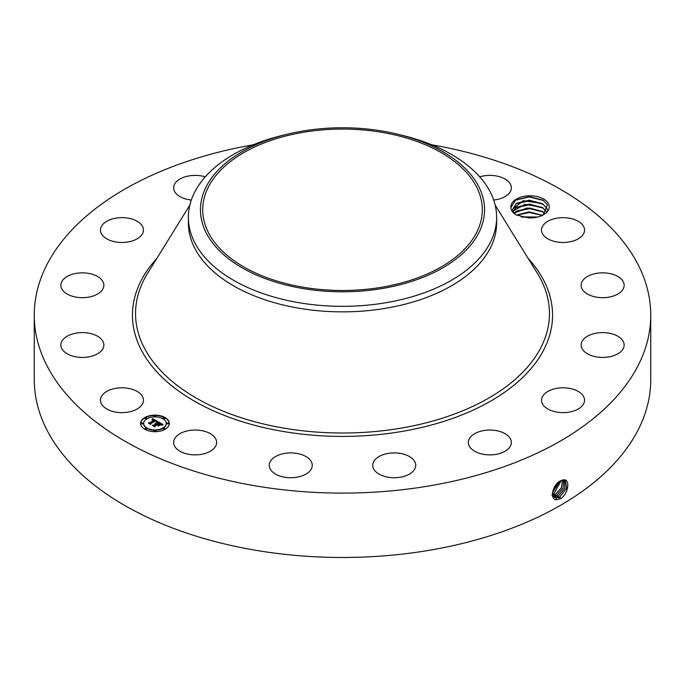 <?xml version="1.0" encoding="UTF-8"?>
<svg xmlns="http://www.w3.org/2000/svg" width="685" height="685" viewBox="0 0 685 685"><rect width="100%" height="100%" fill="white"/><g stroke="black" fill="none" stroke-linecap="round" stroke-linejoin="round"><path stroke-width="1.03" d="M431.713 144.783A308.25 177.963 180 0 1 650.75 315.134A308.25 177.963 180 0 1 429.281 485.905A308.25 177.963 180 0 1 34.25 315.134A308.25 177.963 180 0 1 253.287 144.783M650.75 315.134L650.75 379.516A308.25 177.963 180 0 1 429.281 550.286A308.25 177.963 180 0 1 34.25 379.516L34.25 315.134M560.484 480.904L560.467 480.913C552.915 484.081 549.002 499.673 556.52 499.716L561.083 498.423C568.567 493.2 570.185 479.329 563.926 479.808L560.484 480.904M548.471 203.736A19.197 11.08 180 0 1 543.625 214.688A19.197 11.08 180 0 1 528.769 217.907L516.113 214.902C512.825 212.812 511.087 210.372 510.899 207.589A19.197 11.08 180 0 1 526.688 195.944A19.197 11.08 180 0 1 548.471 203.736M101.329 403.705A21.509 12.416 180 0 1 100.455 400.211A21.509 12.416 180 0 1 118.907 387.924A21.509 12.416 180 0 1 142.6 396.718A21.509 12.416 180 0 1 143.465 400.211A21.509 12.416 180 0 1 125.021 412.498A21.509 12.416 180 0 1 101.329 403.705M103.743 346.336A21.509 12.416 180 0 1 81.207 357.407A21.509 12.416 180 0 1 60.854 345.009A21.509 12.416 180 0 1 60.974 343.682A21.509 12.416 180 0 1 83.51 332.61A21.509 12.416 180 0 1 103.863 345.009A21.509 12.416 180 0 1 103.743 346.336M101.234 291.211A21.509 12.416 180 0 1 77.037 297.29A21.509 12.416 180 0 1 60.854 285.26A21.509 12.416 180 0 1 63.482 279.309A21.509 12.416 180 0 1 87.68 273.229A21.509 12.416 180 0 1 103.863 285.26A21.509 12.416 180 0 1 101.234 291.211M135.45 239.724A21.509 12.416 180 0 1 112.682 241.257A21.509 12.416 180 0 1 100.455 230.057A21.509 12.416 180 0 1 108.47 220.39A21.509 12.416 180 0 1 131.246 218.857A21.509 12.416 180 0 1 143.465 230.057A21.509 12.416 180 0 1 135.45 239.724M191.32 200.029A21.509 12.416 180 0 1 173.639 187.81A21.509 12.416 180 0 1 189.086 175.891A21.509 12.416 180 0 1 205.26 176.85M479.74 176.85A21.509 12.416 180 0 1 506.609 180.018A21.509 12.416 180 0 1 511.361 187.81A21.509 12.416 180 0 1 493.679 200.029M542.4 233.551A21.509 12.416 180 0 1 541.535 230.057A21.509 12.416 180 0 1 559.979 217.77A21.509 12.416 180 0 1 583.671 226.564A21.509 12.416 180 0 1 584.545 230.057A21.509 12.416 180 0 1 566.093 242.344A21.509 12.416 180 0 1 542.4 233.551M581.257 283.933A21.509 12.416 180 0 1 603.793 272.861A21.509 12.416 180 0 1 624.146 285.26A21.509 12.416 180 0 1 624.026 286.587A21.509 12.416 180 0 1 601.49 297.658A21.509 12.416 180 0 1 581.137 285.26A21.509 12.416 180 0 1 581.257 283.933M583.766 339.058A21.509 12.416 180 0 1 607.963 332.978A21.509 12.416 180 0 1 624.146 345.009A21.509 12.416 180 0 1 621.518 350.96A21.509 12.416 180 0 1 597.32 357.039A21.509 12.416 180 0 1 581.137 345.009A21.509 12.416 180 0 1 583.766 339.058M549.55 390.544A21.509 12.416 180 0 1 572.317 389.011A21.509 12.416 180 0 1 584.545 400.211A21.509 12.416 180 0 1 576.53 409.878A21.509 12.416 180 0 1 553.754 411.411A21.509 12.416 180 0 1 541.535 400.211A21.509 12.416 180 0 1 549.55 390.544M483.807 430.548A21.509 12.416 180 0 1 511.361 442.459A21.509 12.416 180 0 1 495.914 454.378A21.509 12.416 180 0 1 468.352 442.459A21.509 12.416 180 0 1 483.807 430.548M396.546 452.982A21.509 12.416 180 0 1 415.752 465.329A21.509 12.416 180 0 1 391.94 477.668A21.509 12.416 180 0 1 372.743 465.329A21.509 12.416 180 0 1 396.546 452.982M301.066 454.429A21.509 12.416 180 0 1 312.257 465.329A21.509 12.416 180 0 1 280.448 476.221A21.509 12.416 180 0 1 269.248 465.329A21.509 12.416 180 0 1 301.066 454.429M211.888 434.675A21.509 12.416 180 0 1 216.648 442.459A21.509 12.416 180 0 1 202.298 454.172A21.509 12.416 180 0 1 178.391 450.25A21.509 12.416 180 0 1 173.639 442.459A21.509 12.416 180 0 1 187.99 430.754A21.509 12.416 180 0 1 211.888 434.675M144.809 417.567A14.334 8.28 180 0 1 160.436 415.769A14.334 8.28 180 0 1 169.289 423.416A14.334 8.28 180 0 1 165.085 429.272A14.334 8.28 180 0 1 149.458 431.062A14.334 8.28 180 0 1 140.613 423.416A14.334 8.28 180 0 1 144.809 417.567M552.367 493.851L554.422 497.396L556.229 497.969L559.773 497.07L566.701 488.199L565.288 480.271L561.614 480.356M543.085 214.987L547.435 204.789L543.034 200.14L529.325 196.604L515.548 200.071L510.899 207.589M169.281 423.595A14.334 8.28 0 0 0 160.29 416.086A14.334 8.28 0 0 0 144.809 417.918A14.334 8.28 0 0 0 140.613 423.595M554.405 497.387L556.194 497.952L559.739 497.053L566.666 488.199L565.271 480.262M515.617 214.585L513.288 211.93L512.577 209.267L523.212 200.714L542.34 203.556L546.818 208.197L547.469 210.329M496.625 217.342L496.625 222.873A154.125 88.981 180 0 1 385.895 308.259A154.125 88.981 180 0 1 188.375 222.873L188.375 217.342A154.125 88.981 0 0 0 385.895 302.727A154.125 88.981 180 0 0 490.392 242.396A154.125 88.981 0 0 0 496.625 217.342A154.125 88.981 0 0 0 402.36 135.347L397.668 134.209A142.043 82.012 0 0 0 287.332 134.209A142.043 82.012 0 0 0 206.202 186.688A142.043 82.012 0 0 0 302.505 288.471A142.043 82.012 0 0 0 478.798 232.866A142.043 82.012 0 0 0 397.668 134.209M143.653 423.595A11.294 6.525 0 0 0 143.653 423.767A11.294 6.525 0 0 0 150.623 429.795A11.294 6.525 0 0 0 162.936 428.382A11.294 6.525 0 0 0 166.241 423.767A11.294 6.525 0 0 0 166.241 423.595M163.193 418.364A0.865 0.505 0 0 0 164.828 418.364M163.193 428.827A0.865 0.505 0 0 0 164.828 428.827M166.952 423.595A0.865 0.505 0 0 0 168.578 423.595M145.074 428.827A0.865 0.505 0 0 0 146.701 428.827M154.134 430.993A0.865 0.505 0 0 0 155.76 430.993M145.074 418.364A0.865 0.505 0 0 0 146.701 418.364M154.134 416.189A0.865 0.505 0 0 0 155.76 416.189M141.315 423.595A0.865 0.505 0 0 0 142.942 423.595M553.763 496.865L558.326 496.188L564.979 488.054L564.483 479.979L564.937 488.045L558.292 496.163L553.745 496.848M381.853 287.22A139.791 80.702 180 0 1 202.709 209.781A139.791 80.702 180 0 1 303.147 132.333A139.791 80.702 180 0 1 482.291 209.781A139.791 80.702 180 0 1 381.853 287.22M542.529 203.719L529.265 200.183L516.61 203.299L512.577 209.293M542.477 203.693L546.818 208.249L547.461 210.346M188.375 217.342A154.125 88.981 0 0 1 194.608 192.297A154.125 88.981 180 0 1 282.64 135.347L287.332 134.209M162.936 428.031A11.294 6.525 180 0 1 150.623 429.444A11.294 6.525 180 0 1 143.653 423.416A11.294 6.525 180 0 1 146.958 418.809A11.294 6.525 180 0 1 159.271 417.388A11.294 6.525 180 0 1 166.241 423.416A11.294 6.525 180 0 1 162.936 428.031M164.623 418.535A0.865 0.505 180 0 1 163.398 417.833A0.865 0.505 180 0 1 164.623 418.535M164.623 429.007A0.865 0.505 180 0 1 163.398 428.296A0.865 0.505 180 0 1 164.623 429.007M168.382 423.775A0.865 0.505 180 0 1 167.149 423.065A0.865 0.505 180 0 1 168.382 423.775M146.496 429.007A0.865 0.505 180 0 1 145.271 428.296A0.865 0.505 180 0 1 146.496 429.007M155.564 431.173A0.865 0.505 180 0 1 154.331 430.463A0.865 0.505 180 0 1 155.564 431.173M145.271 417.833A0.865 0.505 180 0 1 146.496 418.535A0.865 0.505 180 0 1 145.271 417.833M154.331 415.658A0.865 0.505 180 0 1 155.564 416.369A0.865 0.505 180 0 1 154.331 415.658M141.521 423.065A0.865 0.505 180 0 1 142.745 423.775A0.865 0.505 180 0 1 141.521 423.065M157.987 421.669L156 422.071L156.3 421.275L155.384 420.633L150.529 423.373L150.572 423.955L148.551 422.782L149.69 422.842L154.091 420.299L152.096 419.956L154.425 420.102L153.063 419.503L151.899 419.794L152.635 418.629L157.987 421.669M157.987 421.986L155.974 422.277L157.987 421.986M156.111 421.703L155.332 421.01L150.871 423.587L150.743 424.469L148.482 423.167L150.623 424.263L150.709 423.527L155.324 420.864L156.111 421.703M158.389 421.9L162.987 424.554L160.932 424.905L161.069 424.006L159.511 422.97L157.439 424.169L159.536 423.27L160.966 424.512L159.528 423.399L157.815 424.392L159.939 424.751L158.089 425.822L158.081 424.965L157.062 424.383L154.827 425.676L154.819 426.335L152.644 425.077L153.945 425.162L155.846 424.058L154.998 423.758L156.18 423.869L155.041 423.51L156.548 423.655L158.415 422.576L158.389 421.9M163.056 424.905L160.872 425.137L163.056 424.82M160.11 425.025L158.201 426.13L160.11 425.025M157.978 425.342L157.07 424.82L155.178 425.916L154.99 426.918L152.421 425.436L154.861 426.712L155.015 425.882L157.079 424.683L157.97 425.197M542.529 207.623L529.351 204.087L516.61 207.204L512.962 211.245M542.477 207.589L546.818 212.153M512.954 211.22L525.035 204.301L542.34 207.452L546.818 212.102M157.507 421.746L152.635 418.98L152.224 419.648M154.091 420.299L149.219 423.167M150.546 423.938L150.529 423.373M150.846 423.801L150.64 424.409M162.465 424.606L158.406 422.26M158.415 422.576L156.154 423.861M155.846 424.058L153.329 425.471M159.314 425.111L157.815 424.392M157.815 424.614L157.439 424.169M155.127 426.164L154.896 426.866M563.567 479.894L563.207 487.917L556.879 495.298L553.197 496.163L556.845 495.272L563.164 487.917L563.549 479.902M514.135 213.172L526.953 208.009L542.34 211.357L545.054 213.514M545.029 213.54L542.477 211.494L529.351 207.992L516.61 211.108L514.161 213.198M551.913 495.264L555.398 494.39L561.34 487.814L562.488 480.057M551.947 495.289L555.432 494.407L561.383 487.814L562.513 480.048M516.439 215.073L529.12 211.845L542.434 215.321M542.392 215.338L529.291 211.896L516.481 215.09M552.418 494.142L553.951 493.5L561.263 480.502L553.985 493.517L554.653 495.238M552.427 494.168L553.985 493.517M537.614 217.034L521.114 216.854M537.528 217.059L521.199 216.871M552.47 492.626L559.773 481.307M552.461 492.669L559.816 481.281M552.966 490.443L557.907 482.728M552.992 490.383L557.855 482.779M522.227 217.128L536.518 217.282M516.584 215.15L529.222 212.53L542.255 215.407M515.848 211.631L529.385 208.625L543.299 212.05M515.848 207.726L529.385 204.729L543.299 208.154M515.848 203.83L529.385 200.825L543.299 204.25M515.257 200.268L529.171 196.92L543.625 200.534M528.126 258.365A210.064 121.279 180 0 1 401.641 431.507A210.064 121.279 180 0 1 179.761 391.82A210.064 121.279 180 0 1 156.874 258.365M559.773 497.07L560.45 498.791M495.152 205.08L537.391 273.332A206.956 119.481 180 0 1 400.768 428.185A206.956 119.481 180 0 1 191.997 395.545A206.956 119.481 180 0 1 147.609 273.332L189.848 205.08M556.229 497.969L556.348 499.844M558.326 496.188L559.003 497.901M554.807 497.079L554.841 497.61M556.879 495.298L557.547 497.019M555.432 494.407L556.1 496.128M552.538 492.626L553.206 494.347"/></g></svg>
